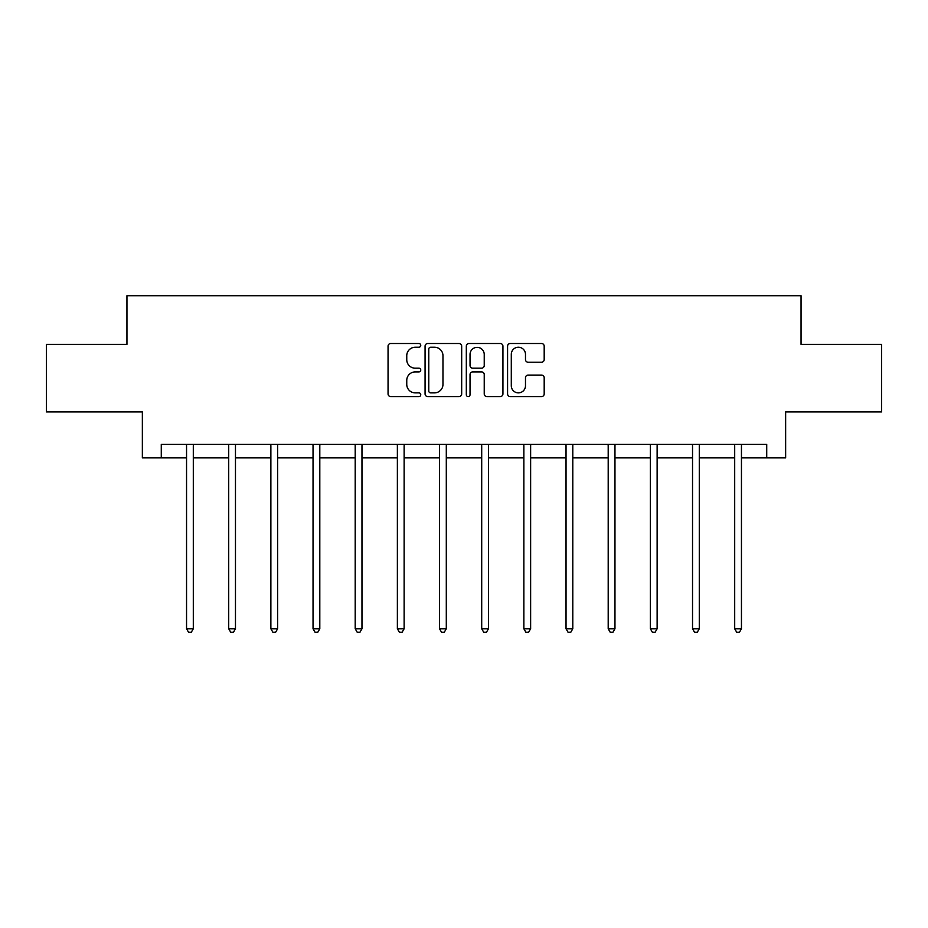 <?xml version="1.0" encoding="UTF-8"?>
<svg xmlns="http://www.w3.org/2000/svg" width="928" height="928" viewBox="0 0 928 928"><rect width="100%" height="100%" fill="white"/><g stroke="black" fill="none" stroke-linecap="round" stroke-linejoin="round"><path stroke-width="1.39" d="M420.755 345.378A1.856 1.856 0 0 0 418.899 343.511L390.711 343.511A2.656 2.656 0 0 0 388.055 346.167L388.055 393.924A2.656 2.656 0 0 0 390.711 396.581L418.899 396.581A1.856 1.856 0 0 0 420.755 394.725A1.856 1.856 0 0 0 418.899 392.869L415.245 392.869A8.491 8.491 0 0 1 406.754 384.378L406.754 380.399A8.491 8.491 0 0 1 415.245 371.908L418.899 371.908A1.856 1.856 0 0 0 420.755 370.052A1.856 1.856 0 0 0 418.899 368.184L415.245 368.184A8.491 8.491 0 0 1 406.754 359.704L406.754 355.726A8.491 8.491 0 0 1 415.245 347.234L418.899 347.234A1.856 1.856 0 0 0 420.755 345.378M541.534 362.222A2.656 2.656 0 0 0 544.191 359.565L544.191 346.167A2.656 2.656 0 0 0 541.534 343.511L510.226 343.511A2.656 2.656 0 0 0 507.581 346.167L507.581 393.924A2.656 2.656 0 0 0 510.226 396.581L541.534 396.581A2.656 2.656 0 0 0 544.191 393.924L544.191 377.742A2.656 2.656 0 0 0 541.534 375.086L528.136 375.086A2.656 2.656 0 0 0 525.48 377.742L525.48 385.77A7.099 7.099 0 0 1 518.392 392.869A7.099 7.099 0 0 1 511.293 385.77L511.293 354.322A7.099 7.099 0 0 1 518.392 347.234A7.099 7.099 0 0 1 525.48 354.322L525.48 359.565A2.656 2.656 0 0 0 528.136 362.222L541.534 362.222M161.275 457.887L161.275 444.373L766.725 444.373L766.725 457.887L785.645 457.887L785.645 411.939L881.6 411.939L881.6 344.369L801.05 344.369L801.05 295.719L126.95 295.719L126.95 344.369L46.4 344.369L46.4 411.939L142.355 411.939L142.355 457.887L186.551 457.887M461.68 346.167A2.656 2.656 0 0 0 459.024 343.511L427.715 343.511A2.656 2.656 0 0 0 425.07 346.167L425.07 393.924A2.656 2.656 0 0 0 427.715 396.581L459.024 396.581A2.656 2.656 0 0 0 461.68 393.924L461.68 346.167M468.976 343.511L500.285 343.511A2.656 2.656 0 0 1 502.93 346.167L502.93 393.924A2.656 2.656 0 0 1 500.285 396.581L486.887 396.581A2.656 2.656 0 0 1 484.23 393.924L484.23 374.552A2.656 2.656 0 0 0 481.574 371.908L472.688 371.908A2.656 2.656 0 0 0 470.032 374.552L470.032 394.725A1.856 1.856 0 0 1 468.176 396.581A1.856 1.856 0 0 1 466.32 394.725L466.32 346.167A2.656 2.656 0 0 1 468.976 343.511M193.302 457.887L228.717 457.887M235.468 457.887L270.872 457.887M277.634 457.887L313.038 457.887M319.8 457.887L355.204 457.887M361.966 457.887L397.37 457.887M404.132 457.887L439.536 457.887M446.298 457.887L481.702 457.887M488.464 457.887L523.868 457.887M530.63 457.887L566.034 457.887M572.796 457.887L608.2 457.887M614.962 457.887L650.366 457.887M657.128 457.887L692.532 457.887M699.283 457.887L734.698 457.887M741.449 457.887L766.725 457.887M430.638 347.234A1.856 1.856 0 0 0 428.782 349.09L428.782 391.001A1.856 1.856 0 0 0 430.638 392.869L434.49 392.869A8.491 8.491 0 0 0 442.969 384.378L442.969 355.726A8.491 8.491 0 0 0 434.49 347.234L430.638 347.234M484.23 354.461A7.099 7.099 0 0 0 477.131 347.362A7.099 7.099 0 0 0 470.032 354.461L470.032 365.539A2.656 2.656 0 0 0 472.688 368.184L481.574 368.184A2.656 2.656 0 0 0 484.23 365.539L484.23 354.461M193.662 444.373L193.5 444.779A2.703 2.703 0 0 0 193.302 445.788L193.302 628.766L186.551 628.766L186.551 445.788A2.703 2.703 0 0 0 186.354 444.779L186.192 444.373M193.302 628.766L191.272 632.281L188.57 632.281L186.551 628.766M235.828 444.373L235.666 444.779A2.703 2.703 0 0 0 235.468 445.788L235.468 628.766L228.717 628.766L228.717 445.788A2.703 2.703 0 0 0 228.52 444.779L228.358 444.373M235.468 628.766L233.438 632.281L230.736 632.281L228.717 628.766M277.994 444.373L277.832 444.779A2.703 2.703 0 0 0 277.634 445.788L277.634 628.766L270.872 628.766L270.872 445.788A2.703 2.703 0 0 0 270.686 444.779L270.524 444.373M277.634 628.766L275.604 632.281L272.902 632.281L270.872 628.766M320.16 444.373L319.998 444.779A2.703 2.703 0 0 0 319.8 445.788L319.8 628.766L313.038 628.766L313.038 445.788A2.703 2.703 0 0 0 312.852 444.779L312.69 444.373M319.8 628.766L317.77 632.281L315.068 632.281L313.038 628.766M362.314 444.373L362.164 444.779A2.703 2.703 0 0 0 361.966 445.788L361.966 628.766L355.204 628.766L355.204 445.788A2.703 2.703 0 0 0 355.018 444.779L354.856 444.373M361.966 628.766L359.936 632.281L357.234 632.281L355.204 628.766M404.48 444.373L404.33 444.779A2.703 2.703 0 0 0 404.132 445.788L404.132 628.766L397.37 628.766L397.37 445.788A2.703 2.703 0 0 0 397.172 444.779L397.022 444.373M404.132 628.766L402.102 632.281L399.4 632.281L397.37 628.766M446.646 444.373L446.496 444.779A2.703 2.703 0 0 0 446.298 445.788L446.298 628.766L439.536 628.766L439.536 445.788A2.703 2.703 0 0 0 439.338 444.779L439.188 444.373M446.298 628.766L444.268 632.281L441.566 632.281L439.536 628.766M488.812 444.373L488.662 444.779A2.703 2.703 0 0 0 488.464 445.788L488.464 628.766L481.702 628.766L481.702 445.788A2.703 2.703 0 0 0 481.504 444.779L481.354 444.373M488.464 628.766L486.434 632.281L483.732 632.281L481.702 628.766M530.978 444.373L530.828 444.779A2.703 2.703 0 0 0 530.63 445.788L530.63 628.766L523.868 628.766L523.868 445.788A2.703 2.703 0 0 0 523.67 444.779L523.52 444.373M530.63 628.766L528.6 632.281L525.898 632.281L523.868 628.766M573.144 444.373L572.982 444.779A2.703 2.703 0 0 0 572.796 445.788L572.796 628.766L566.034 628.766L566.034 445.788A2.703 2.703 0 0 0 565.836 444.779L565.686 444.373M572.796 628.766L570.766 632.281L568.064 632.281L566.034 628.766M615.31 444.373L615.148 444.779A2.703 2.703 0 0 0 614.962 445.788L614.962 628.766L608.2 628.766L608.2 445.788A2.703 2.703 0 0 0 608.002 444.779L607.84 444.373M614.962 628.766L612.932 632.281L610.23 632.281L608.2 628.766M657.476 444.373L657.314 444.779A2.703 2.703 0 0 0 657.128 445.788L657.128 628.766L650.366 628.766L650.366 445.788A2.703 2.703 0 0 0 650.168 444.779L650.006 444.373M657.128 628.766L655.098 632.281L652.396 632.281L650.366 628.766M699.642 444.373L699.48 444.779A2.703 2.703 0 0 0 699.283 445.788L699.283 628.766L692.532 628.766L692.532 445.788A2.703 2.703 0 0 0 692.334 444.779L692.172 444.373M699.283 628.766L697.264 632.281L694.562 632.281L692.532 628.766M741.808 444.373L741.646 444.779A2.703 2.703 0 0 0 741.449 445.788L741.449 628.766L734.698 628.766L734.698 445.788A2.703 2.703 0 0 0 734.5 444.779L734.338 444.373M741.449 628.766L739.43 632.281L736.728 632.281L734.698 628.766"/></g></svg>
